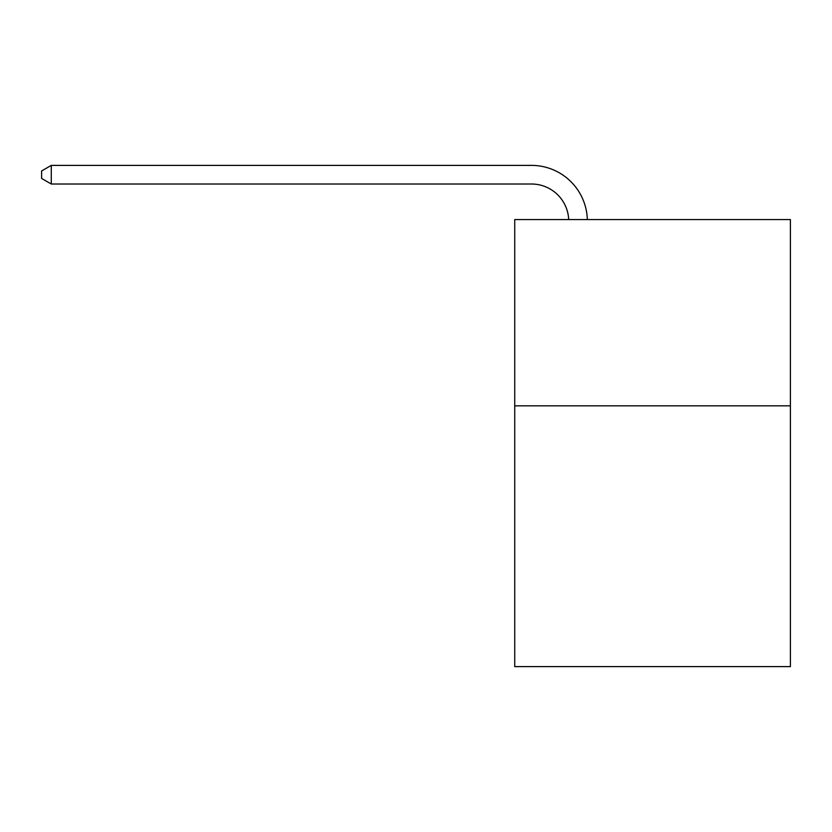 <?xml version="1.0" encoding="UTF-8"?>
<svg xmlns="http://www.w3.org/2000/svg" width="832" height="832" viewBox="0 0 832 832"><rect width="100%" height="100%" fill="white"/><g stroke="black" fill="none" stroke-linecap="round" stroke-linejoin="round"><path stroke-width="1.25" d="M790.4 405.829L790.4 666.609L514.727 666.609L514.727 219.565L790.4 219.565L790.4 405.829L514.727 405.829M568.703 219.565A37.253 37.253 178.8 0 0 531.482 184.018A37.253 37.253 178.8 0 1 568.703 219.565A37.253 37.253 178.8 0 0 531.482 184.018A37.253 37.253 178.8 0 1 568.703 219.565A37.253 37.253 178.8 0 0 531.482 184.018A37.253 37.253 178.8 0 1 568.703 219.565A37.253 37.253 178.8 0 0 531.482 184.018A37.253 37.253 178.8 0 1 568.703 219.565A37.253 37.253 178.8 0 0 531.482 184.018A37.253 37.253 178.8 0 1 568.703 219.565A37.253 37.253 178.8 0 0 531.482 184.018A37.253 37.253 178.8 0 1 568.703 219.565A37.253 37.253 178.8 0 0 531.482 184.018A37.253 37.253 178.8 0 1 568.703 219.565A37.253 37.253 178.8 0 0 531.482 184.018A37.253 37.253 178.8 0 1 568.703 219.565A37.253 37.253 178.8 0 0 531.482 184.018A37.253 37.253 178.8 0 1 568.703 219.565A37.253 37.253 178.8 0 0 531.482 184.018A37.253 37.253 178.8 0 1 568.703 219.565A37.253 37.253 178.8 0 0 531.482 184.018A37.253 37.253 178.8 0 1 568.703 219.565A37.253 37.253 178.8 0 0 531.482 184.018A37.253 37.253 178.8 0 1 568.703 219.565A37.253 37.253 178.8 0 0 531.482 184.018A37.253 37.253 178.8 0 1 568.703 219.565A37.253 37.253 178.8 0 0 531.482 184.018A37.253 37.253 178.8 0 1 568.703 219.565A37.253 37.253 178.8 0 0 531.482 184.018A37.253 37.253 178.8 0 1 568.703 219.565A37.253 37.253 178.8 0 0 531.482 184.018A37.253 37.253 178.8 0 1 568.703 219.565A37.253 37.253 178.8 0 0 531.482 184.018A37.253 37.253 178.8 0 1 568.703 219.565A37.253 37.253 178.8 0 0 531.482 184.018A37.253 37.253 178.8 0 1 568.703 219.565A37.253 37.253 178.8 0 0 531.482 184.018A37.253 37.253 178.8 0 1 568.703 219.565A37.253 37.253 0 0 0 531.482 184.018L51.282 184.018L41.6 178.433L41.6 170.986L51.282 165.391L531.482 165.391A55.879 55.879 -1.2 0 1 587.34 219.565M51.282 165.391L51.282 184.018"/></g></svg>
